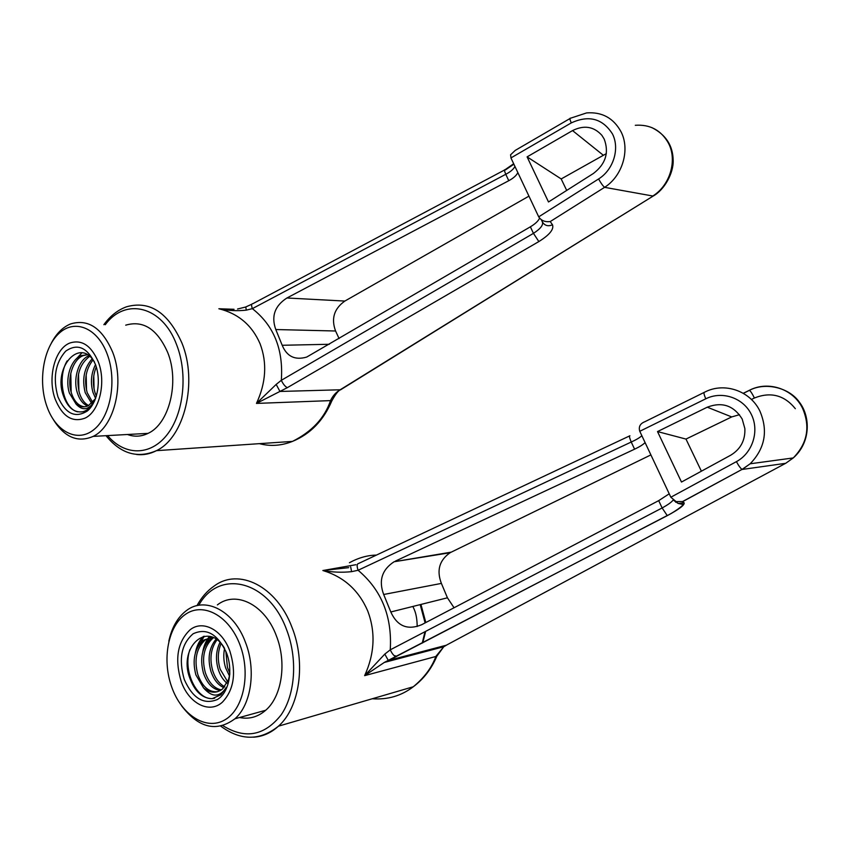 <?xml version="1.0" encoding="UTF-8"?>
<svg xmlns="http://www.w3.org/2000/svg" width="850" height="850" viewBox="0 0 850 850"><rect width="100%" height="100%" fill="white"/><g stroke="black" fill="none" stroke-linecap="round" stroke-linejoin="round"><path stroke-width="1.27" d="M55.25 399.288C62.39 416.511 72.303 422.801 84.968 418.158C99.344 411.783 106.42 382.543 98.313 361.919C91.29 345.536 81.812 339.235 69.87 343.017C54.761 348.681 47.239 378.261 55.25 399.288C62.39 416.511 72.303 422.801 84.968 418.158C99.344 411.783 106.42 382.543 98.313 361.919C91.29 345.536 81.812 339.235 69.87 343.017C54.761 348.681 47.239 378.261 55.25 399.288M604.191 139.049L601.885 135.331C593.831 126.448 584.056 124.876 572.549 130.592L527.096 156.878L548.505 201.971L593.428 173.453C605.646 164.071 609.237 152.607 604.191 139.049M566.695 190.421L561.191 178.946L606.326 153.637M569.946 118.564L515.27 150.376L510.574 154.796L511.031 158.143L538.709 216.846C541.237 220.628 545.084 222.19 550.237 221.563L604.584 187.34C602.831 185.831 600.833 183.037 598.602 178.957C613.509 169.671 619.916 148.644 612.51 134.013C602.629 118.532 588.88 114.835 571.264 122.91C569.776 119.436 569.553 117.863 570.605 118.182L586.617 112.912C601.97 111.775 613.413 118.001 620.946 131.601C630.328 149.387 622.668 175.971 604.584 187.34L652.8 196.01C670.193 185.268 677.503 160.076 668.429 143.151C661.141 130.231 650.101 124.27 635.301 125.29M107.228 354.184C97.591 327.877 74.821 318.612 59.171 333.232C43.382 347.48 37.867 381.31 46.931 406.502C55.76 431.885 77.637 443.169 94.106 429.452C110.713 416.128 117.119 380.279 107.228 354.184M51.468 342.869C56.472 333.455 62.815 327.154 70.507 323.967C88.156 318.601 102.223 328.026 112.699 352.251C124.886 382.946 114.442 426.572 93.16 436.39C77.817 442.967 64.547 437.389 53.359 419.645M125.704 325.168C143.299 320.036 157.292 329.109 167.663 352.399C179.732 381.916 169.288 423.863 148.07 433.362C141.27 436.677 134.406 437.049 127.457 434.499M550.237 221.563L552.489 224.793C554.115 229.277 549.567 234.876 538.847 241.57L287.332 387.664L256.466 403.41C266.05 382.702 267.261 362.822 260.079 343.761C252.046 325.231 238.308 313.565 218.864 308.752L234.026 309.294M259.388 443.658C270.279 446.547 281.308 445.804 292.464 441.405C311.95 431.598 324.626 418.03 330.491 400.69C332.626 396.004 335.856 392.36 340.191 389.778L341.668 389.13M339.086 338.587L335.58 331.001L275.793 329.534L282.2 345.281C286.854 356.511 295.014 360.442 306.691 357.074L530.379 226.812C535.139 223.996 538.209 221.117 539.591 218.174M275.793 329.534C271.054 316.359 274.763 305.841 286.928 297.989L344.856 301.059L528.944 196.137M517.852 172.624C516.386 175.567 513.358 178.256 508.778 180.699L286.928 297.989M561.191 178.946L527.096 156.878M282.2 345.281L329.343 344.271M344.856 301.059C334.103 308.678 331.011 318.654 335.58 331.001M504.464 170.053L252.928 303.641C251.419 303.652 251.228 305.32 252.344 308.646L246.266 310.154C237.203 311.142 228.066 310.664 218.864 308.752M331.957 400.552L256.466 403.41L276.176 384.413L281.318 380.311L533.449 233.357C540.558 228.756 543.522 224.921 542.353 221.861L541.365 219.778M514.951 166.462C513.442 169.299 510.372 171.902 505.771 174.292L252.344 308.646C273.859 325.529 283.517 349.414 281.318 380.311C283.167 384.168 285.175 386.623 287.332 387.664M276.176 384.413L279.958 391.457L340.191 389.778L653.469 195.872M251.823 304.215L245.788 306.946L246.266 310.154M513.676 163.742L504.996 169.766C504.103 169.416 504.369 170.924 505.771 174.292L508.778 180.699M538.847 241.57L533.449 233.357L530.379 226.812M94.807 400.446C92.289 405.461 89.101 408.935 85.255 410.869L83.172 411.687C74.258 413.185 67.575 407.649 63.134 395.069C53.231 367.593 79.688 336.717 94.509 362.121M95.561 398.565L88.379 405.705C84.192 407.607 80.102 407.097 76.118 404.154C82.886 411.326 89.133 410.051 94.849 400.329M95.434 364.416C101.479 380.524 97.612 402.56 87.391 410.954C75.299 418.529 65.503 413.854 57.97 396.918C52.721 378.165 55.292 362.908 65.684 351.156C77.562 342.964 87.486 347.384 95.434 364.416M95.604 398.438L93.011 392.498C90.281 382.734 91.109 373.426 95.498 364.586M96.369 396.153L94.945 392.456C92.469 383.775 92.916 375.264 96.273 366.924M91.694 403.442L85.223 392.689C81.855 379.206 84.161 367.922 92.14 358.828M92.682 402.464L87.178 392.647C83.927 380.046 85.871 369.134 93.011 359.911M87.688 406.013C83.066 404.175 79.624 399.808 77.361 392.891C72.792 379.164 78.412 359.816 88.91 355.746M88.698 405.535C84.511 403.421 81.398 399.192 79.337 392.838C75.714 376.592 79.156 364.427 89.654 356.341M76.118 404.154L69.413 393.093C64.781 379.089 70.635 359.359 81.377 355.576L87.433 354.737M84.618 406.789C78.71 406.194 74.301 401.614 71.411 393.04C66.767 379.068 72.632 359.359 83.364 355.576L87.348 354.694M77.658 411.825C63.739 408.978 56.674 378.282 67.139 360.878M71.177 392.254L70.794 373.203M76.298 358.913L81.951 352.782M78.891 391.266L78.529 373.989M86.519 390.192L86.19 374.861M94.063 388.992L93.766 375.859M181.178 681.371C188.679 703.396 209.355 714.276 222.424 702.143C234.058 689.701 236.534 672.679 229.861 651.089C222.179 629.553 202.555 619.544 189.975 629.903C177.491 641.952 174.558 659.111 181.178 681.371C188.679 703.396 209.355 714.276 222.424 702.143C234.058 689.701 236.534 672.679 229.861 651.089C222.179 629.553 202.555 619.544 189.975 629.903C177.491 641.952 174.558 659.111 181.178 681.371M376.401 555.103C367.529 555.231 358.53 557.77 349.414 562.721M412.888 606.454L414.003 608.908C416.075 613.424 417.127 619.289 417.169 626.524M742.199 419.061C733.763 405.503 722.117 401.551 707.264 407.192L657.518 431.577L681.487 482.046L730.66 455.239C740.616 449.193 745.344 440.311 744.866 428.602L742.199 419.061M701.399 471.197L685.982 439.078L731.701 416.925L739.489 414.694M682.741 501.574L684.144 502.892L678.141 503.444L676.09 501.585L682.741 501.574L742.082 469.391C740.605 468.446 738.714 465.864 736.419 461.635C752.749 452.922 759.613 430.78 751.304 414.354C743.229 397.789 722.128 390.628 705.776 398.799C703.885 394.389 703.481 392.19 704.565 392.222C724.094 381.82 750.221 390.692 759.932 411.166C768.251 430.844 765 448.375 750.168 463.781L742.241 469.444L785.676 463.314L793.263 457.938C807.436 443.36 810.518 426.774 802.517 408.181C793.178 388.832 768.113 380.449 749.381 390.299L743.261 393.295M239.955 644.81C229.181 615.825 203.564 601.97 185.884 614.061C168.045 625.749 161.702 659.536 171.785 687.214C181.602 715.041 206.178 730.883 224.814 719.907C243.599 709.378 251.005 673.625 239.955 644.81M168.831 641.197C171.774 627.566 177.576 617.408 186.235 610.746C204.914 595.861 233.973 610.523 245.544 642.558C256.275 669.959 251.303 704.661 234.898 718.803C216.431 732.392 198.656 728.046 181.581 705.787M217.377 604.903C235.992 590.293 264.871 604.531 276.346 635.768C286.981 662.479 282.009 696.373 265.689 710.271C257.869 717.039 249.156 719.451 239.53 717.517M684.144 502.892C684.643 505.081 679.044 509.309 667.346 515.61L384.296 662.447L364.639 675.644C374.68 653.639 375.7 632.06 367.71 610.916C358.806 590.304 343.857 576.842 322.873 570.52L348.702 567.651M751.4 399.468L754.396 398.013C770.674 391.553 784.327 395.112 795.334 408.691M372.247 698.764C387.653 699.869 401.328 695.874 413.281 686.768L413.281 686.768C424.277 677.705 431.821 667.569 435.912 656.338L443.774 646.744L447.058 644.81M390.809 611.979L447.429 597.805L441.394 583.408L383.679 594.49L390.809 611.979C397.269 626.206 407.533 630.466 421.589 624.75L658.697 500.639L669.226 493.808M383.679 594.49C378.494 580.603 381.969 569.681 394.113 561.744L451.233 552.149L650.888 454.899M645.086 442.595C643.046 444.656 639.54 446.856 634.589 449.183L395.367 561.117M704.002 392.498L644.938 421.685C640.146 423.544 638.414 426.753 639.774 431.301L670.841 497.229L736.419 461.635M685.982 439.078L657.518 431.577M676.515 501.723L675.622 502.201M447.429 597.805L454.059 607.761M451.233 552.149L450.107 552.734C439.333 560.256 436.433 570.477 441.394 583.408M629.478 435.976L358.519 563.518C356.851 563.837 356.703 566.089 358.094 570.265L351.603 571.657C342.04 572.666 332.467 572.284 322.873 570.52L355.906 564.719M437.187 655.35L436.836 656.221L364.639 675.644L384.806 654.096L390.256 649.836L662.129 507.96C668.1 504.698 671.776 502.042 673.136 499.991M641.846 435.721C639.753 437.665 636.214 439.769 631.231 442.032L358.094 570.265C381.544 590.006 392.264 616.537 390.256 649.836C392.137 653.82 394.049 656.083 395.983 656.614L667.218 515.546L662.129 507.96L658.697 500.639M396.206 656.614L388.365 660.471L446.261 645.235L786.006 463.123M754.396 398.013C752.399 393.879 750.752 391.319 749.456 390.341L749.381 390.299M350.678 566.961L351.603 571.657M629.914 435.774C629.021 435.689 629.468 437.782 631.231 442.032L634.589 449.183M676.09 501.585L670.841 497.229M667.346 515.61L667.218 515.546C671.925 513.591 685.865 504.199 682.348 504.326L678.141 503.444L673.965 500.576M384.296 662.458L388.28 660.407L384.806 654.096M229.798 674.422L228.491 679.724L222.572 688.936C216.527 693.6 210.173 693.249 203.511 687.862C212.117 697.691 219.768 697.489 226.461 687.257L220.873 694.769L212.202 698.679C202.087 698.381 194.533 691.263 189.529 677.322C178.436 647.031 207.846 619.852 224.411 648.104M226.61 653.119C233.346 670.884 228.884 692.856 217.324 699.55C203.671 705.043 192.653 698.339 184.259 679.458C178.426 659.133 181.39 643.907 193.131 633.781C206.55 627.587 217.706 634.036 226.61 653.119M229.5 676.069L225.611 667.845C223.603 661.406 223.252 654.925 224.57 648.412M229.861 673.189L227.428 667.42L225.845 651.206M226.982 683.251C223.114 679.989 220.224 675.431 218.301 669.577C215.411 659.717 215.974 650.664 219.991 642.409M227.683 681.796L220.139 669.141C217.441 660.046 217.749 651.514 221.064 643.556M223.901 687.671C218.089 685.1 213.764 679.66 210.917 671.319C207.379 658.484 209.089 647.753 216.059 639.157M224.708 686.736C219.374 683.91 215.39 678.629 212.766 670.884C209.376 658.803 210.779 648.444 216.984 639.806M220.426 690.466C212.861 689.488 207.198 683.687 203.437 673.083C199.601 658.293 202.119 646.808 210.981 638.616L212.851 637.426M221.329 689.903C214.179 688.436 208.834 682.688 205.317 672.648C201.482 657.879 203.989 646.404 212.851 638.222L213.552 637.734M203.511 687.862L195.883 674.868C192.047 659.993 194.565 648.444 203.447 640.209L212.426 637.245M217.611 691.698C208.909 692.495 202.3 686.736 197.784 674.422C193.949 659.568 196.467 648.029 205.339 639.816L211.841 637.032M214.699 698.179C198.337 702.833 182.091 671.734 189.879 649.666M197.933 646.638L204.308 636.225M205.349 645.246L210.131 636.512M195.362 652.938C196.616 646.149 199.304 640.634 203.394 636.395M202.789 651.706C203.841 645.671 206.072 640.56 209.472 636.374M107.621 435.593C124.429 455.738 150.078 456.248 166.834 435.041C183.674 414.046 188.148 374.244 176.673 344.866C162.414 305.947 125.481 297.107 105.272 324.721M103.859 324.689C110.277 315.871 117.863 309.899 126.608 306.776C149.727 300.337 168.162 312.407 181.911 342.996C198.018 382.043 184.354 437.676 156.432 450.67C149.982 453.985 143.384 455.26 136.616 454.495M603.171 155.125L572.549 130.592M538.709 216.846L598.602 178.957M571.264 122.91L510.935 157.93M505.293 170L513.889 164.209M552.489 224.793C548.069 226.653 544.691 225.675 542.353 221.861M222.923 725.666C245.129 739.436 264.541 735.834 281.148 714.85C295.439 694.078 297.755 658.452 286.524 629.51C268.483 579.966 218.822 568.639 198.762 605.296M196.956 605.668C201.492 597.359 207.188 590.846 214.062 586.117C238.637 567.449 276.622 586.032 291.975 627.311C306.149 662.554 299.806 707.423 278.46 726.176C271.001 732.955 262.671 736.631 253.491 737.194M420.197 604.626L425.106 622.912M731.701 416.925L707.264 407.192M705.776 398.799L639.774 431.301M424.989 631.709L422.248 643.078M396.822 656.296L394.081 655.562M651.791 127.564C665.784 134.608 672.903 145.52 673.168 160.31C673.678 173.177 664.328 189.996 653.013 196.159L340.542 389.821C338.481 390.352 335.569 394.049 331.808 400.924C323.457 420.569 310.335 434.063 292.464 441.405L156.432 450.67C137.541 458.798 120.732 453.804 105.995 435.678M93.16 436.39L148.07 433.362M237.575 308.996L245.459 307.073M83.364 355.576L81.377 355.576M420.941 604.435L425.808 622.551M384.328 662.437L443.774 646.744L436.836 656.221C431.471 668.865 423.619 679.054 413.281 686.768L278.46 726.176C260.004 740.892 240.784 740.903 220.809 726.197M234.898 718.803L265.689 710.271M743.325 393.337L749.456 390.341C764.915 381.958 788.981 387.303 799.319 402.092C810.634 416.543 810.889 442.499 793.263 457.938L750.168 463.781L742.082 469.391L682.136 501.776M425.659 631.359L422.769 642.802M394.113 561.744L450.107 552.734M212.851 638.222L210.981 638.616M205.339 639.816L203.447 640.22"/></g></svg>
